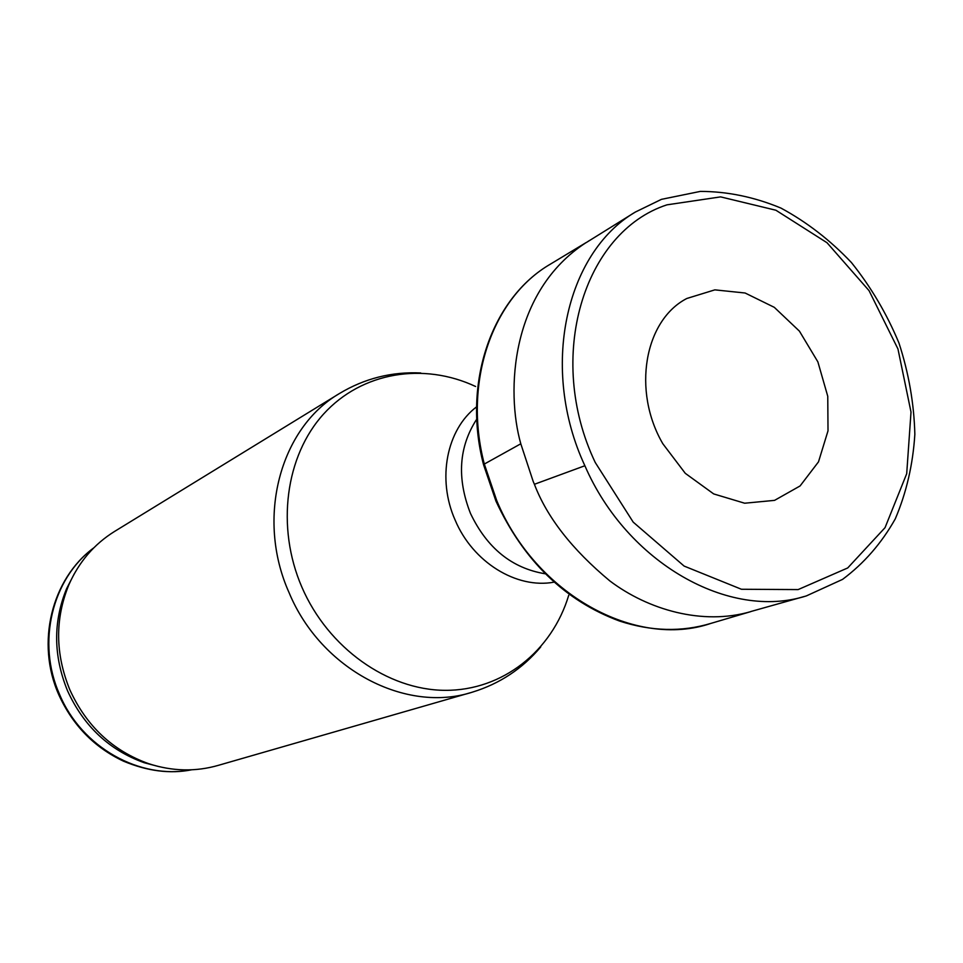 <?xml version="1.0" encoding="UTF-8"?>
<svg xmlns="http://www.w3.org/2000/svg" width="963" height="963" viewBox="0 0 963 963"><rect width="100%" height="100%" fill="white"/><g stroke="black" fill="none" stroke-linecap="round" stroke-linejoin="round"><path stroke-width="1.44" d="M484.317 464.058C462.77 381.781 492.599 297.411 550.68 263.97L586.178 242.544C510.727 291.368 505.828 391.134 520.802 443.787L484.317 464.058L496.739 500.616C535.657 594.496 635.965 649.146 710.959 623.374L750.767 611.625C702.581 625.661 648.135 609.82 609.856 580.93C572.166 549.56 547.008 517.348 534.405 484.293L533.261 481.62M588.176 241.316L590.138 240.16M533.213 481.512L520.827 443.883M420.723 372.97C391.592 371.61 364.496 378.471 339.409 393.542L114.561 531.444C94.193 544.119 78.954 561.923 68.83 584.878C54.903 619.016 55.24 653.985 69.842 689.797C86.465 726.138 112.707 750.755 148.555 763.635C172.377 771.411 195.79 771.941 218.818 765.212L470.1 692.806M74.38 573.611L66.603 588.658C53.025 621.917 53.338 655.984 67.554 690.832C83.745 726.21 109.3 750.177 144.233 762.732L159.497 766.765M595.23 462.469C545.082 357.189 583.759 231.927 666.938 204.842L720.625 196.885L775.901 210.235L827.024 242.736L869.035 290.621L897.961 348.967L911.01 412.056L906.701 473.712L885.045 527.664L847.717 567.953L798.134 589.585L741.438 589.26L684.115 566.075L633.197 522.127L595.23 462.469M662.821 443.726C631.933 390.785 644.5 320.27 686.824 298.482L714.835 289.863L745.097 293.005L774.312 307.341L799.434 331.152L817.876 361.871L827.759 396.287L828.011 430.822L818.502 461.843L800.084 485.954L774.565 500.363L744.652 503.216L713.691 493.923L685.283 473.327L662.821 443.726M584.878 465.743C539.725 368.829 565.341 253.161 635.231 212.113L661.412 199.353L700.378 191.396C727.51 191.468 754.342 197.018 780.885 208.056C806.633 221.947 830.154 240.112 851.424 262.55C870.949 286.938 886.803 313.794 898.985 343.093C908.771 373.199 914.056 403.593 914.85 434.277C912.948 464.479 906.436 492.659 895.301 518.816C881.602 543.192 864.028 563.379 842.553 579.389L806.38 595.904C729.641 620.569 627.166 563.355 584.878 465.743L534.453 484.269M586.214 242.604L635.231 212.113L661.075 199.534M476.793 419.086C458.797 446.76 456.691 478.202 470.474 513.411C487.037 548.116 511.895 568.23 545.034 573.755M476.589 406.831C446.627 429.45 436.793 479.032 455.162 520.128C472.749 562.175 516.565 589.151 553.954 582.17M475.602 386.488C423.539 362.064 361.944 371.887 323.7 413.909C285.481 455.836 275.803 526.917 301.876 587.141C328.166 648.075 387.716 690.074 445.135 690.339C502.638 690.652 551.968 651.06 568.724 595.29M339.409 393.542C280.089 428.005 255.616 518.238 289.117 592.751C320.98 669.658 406.121 713.848 472.544 692.096C499.749 683.718 522.464 668.671 540.712 646.955M93.784 547.863C52.086 578.619 36.389 642.55 59.55 694.371C81.614 747.457 140.117 780.006 191.589 769.798M804.274 596.494L750.743 611.553M550.68 263.97C491.937 297.832 461.999 382.612 483.558 464.732L495.957 501.145C523.703 560.767 564.872 600.731 619.462 621.027C651.277 631.391 681.768 632.173 710.959 623.374M144.233 762.732L148.555 763.635M66.603 588.658L68.83 584.878M191.673 769.798C170.27 774.083 147.544 771.207 123.481 761.167C94.169 747.312 72.61 725.151 58.779 694.72C35.679 643.067 51.484 578.944 93.844 547.803"/></g></svg>
